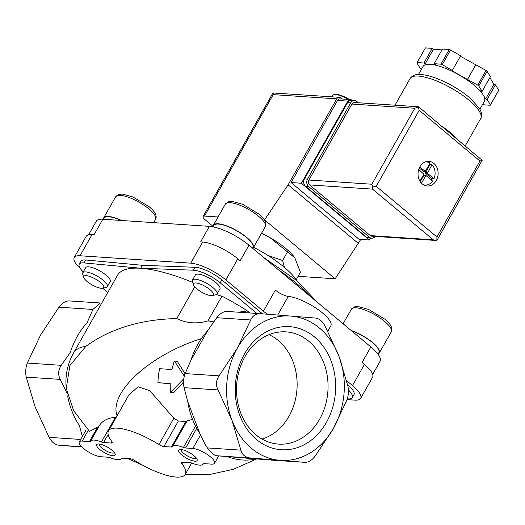 <?xml version="1.0" encoding="UTF-8"?>
<svg xmlns="http://www.w3.org/2000/svg" width="525" height="525" viewBox="0 0 525 525"><rect width="100%" height="100%" fill="white"/><g stroke="black" fill="none" stroke-linecap="round" stroke-linejoin="round"><path stroke-width="0.79" d="M185.076 474.672L210.184 474.37L233.343 469.324L256.607 458.955M141.986 464.828L127.614 458.522M194.736 286.801L176.781 318.55C140.621 319.384 110.329 328.63 85.903 346.277A112.914 33.462 -150.5 0 0 73.52 353.01C67.397 364.192 64.975 375.966 66.255 388.336L69.904 365.558L85.903 346.277M192.721 282.424A112.914 33.462 -150.5 0 0 117.502 275.277L73.52 353.01M89.44 441.571L82.189 441.092A14.116 4.18 29.5 0 0 79.282 441.965A14.116 4.18 29.5 0 0 86.238 450.522A14.116 4.18 29.5 0 0 100.944 456.743L108.196 457.229A5.296 1.568 29.5 0 1 110.375 457.787A17.64 5.23 29.5 0 0 121.268 458.561A17.64 5.23 29.5 0 0 121.295 458.515A5.296 1.568 29.5 0 1 121.301 458.502A5.296 1.568 29.5 0 1 122.391 458.174L129.898 458.679A5.296 1.568 29.5 0 1 134.859 460.648A44.107 13.073 29.5 0 0 185.299 474.331A44.107 13.073 29.5 0 0 181.978 463.792A5.296 1.568 29.5 0 1 181.578 462.525A5.296 1.568 29.5 0 1 182.674 462.197L190.175 462.702A5.296 1.568 29.5 0 1 192.353 463.26A17.64 5.23 29.5 0 0 203.254 464.034A17.64 5.23 29.5 0 0 203.28 463.988A5.296 1.568 29.5 0 1 203.287 463.975A5.296 1.568 29.5 0 1 204.376 463.647L211.621 464.133A14.116 4.18 29.5 0 0 214.528 463.253A14.116 4.18 29.5 0 0 207.572 454.696A14.116 4.18 29.5 0 0 192.865 448.475L185.62 447.996A5.296 1.568 29.5 0 1 183.442 447.431A17.64 5.23 29.5 0 0 172.541 446.657A17.64 5.23 29.5 0 0 172.515 446.703A5.296 1.568 29.5 0 1 172.508 446.716A5.296 1.568 29.5 0 1 171.419 447.044L163.918 446.545A5.296 1.568 29.5 0 1 158.95 444.577A44.107 13.073 29.5 0 0 108.518 430.894A44.107 13.073 29.5 0 0 111.832 441.427A5.296 1.568 29.5 0 1 112.232 442.693A5.296 1.568 29.5 0 1 111.143 443.021L103.635 442.523A5.296 1.568 29.5 0 1 101.456 441.958A17.64 5.23 29.5 0 0 90.562 441.184A17.64 5.23 29.5 0 0 90.536 441.23A5.296 1.568 29.5 0 1 90.53 441.243A5.296 1.568 29.5 0 1 89.44 441.571L97.538 427.252L89.513 431.406L73.618 410.642L66.255 388.336M238.882 312.237A74.504 60.578 -86.2 0 1 245.779 311.305L246.409 310.183A112.914 33.462 -150.5 0 0 221.963 296.146L207.972 320.88L213.708 321.91M296.225 279.674L300.418 272.265L294.827 257.808L269.87 237.53L261.463 233.402M295.103 258.202A38.817 11.504 -150.5 0 0 294.774 257.729A38.817 11.504 -150.5 0 0 269.87 237.53A38.817 11.504 -150.5 0 0 261.608 233.152M349.25 99.481A13.407 3.97 -150.5 0 0 334.897 94.447L334.018 94.644A14.116 4.18 -150.5 0 0 332.771 95.432L331.984 96.817M348.265 99.415A14.116 4.18 -150.5 0 0 334.018 94.644M267.822 255.393L282.608 260.512L287.641 251.613M282.608 260.512L284.484 267.461M183.783 378.748L170.546 392.464A59.988 48.772 93.8 0 1 170.231 383.512L157.94 382.692L170.231 383.755M184.295 376.182L174.405 360.983A59.988 48.772 93.8 0 0 171.951 369.515L159.653 368.694A59.988 48.772 93.8 0 0 157.94 382.692M172.567 446.617L187.103 420.912L192.518 419.377M187.071 420.978L185.87 421.503L178.369 421.004L173.841 418.254L149.723 390.62L138.127 386.787L128.848 394.944M170.546 392.464L173.499 392.91L183.507 382.121M174.405 360.983L177.358 361.43L185.076 373.748M97.538 427.252L99.343 425.663M101.456 441.958L115.434 417.257L116.287 417.152M115.434 417.257C107.782 418.018 102.46 420.748 99.468 425.44L90.589 441.144M199.9 433.657A74.504 60.578 -86.2 0 1 187.76 401.678L199.9 433.657L205.885 445.843L207.447 447.93C210.853 452.714 213.977 455.319 216.825 455.752L256.358 458.935A74.504 60.578 -86.2 0 1 227.423 456.625M270.821 460.064L304.769 462.328C308.392 462.453 311.87 460.366 315.203 456.081L333.506 428.308A72.338 58.82 93.8 0 0 338.94 356.173L325.008 325.894C322.37 321.162 319.239 318.55 315.63 318.065L261.142 313.727C256.115 313.51 252.637 315.591 250.701 319.974L237.385 348.082L219.082 375.854C215.998 380.33 215.644 385.022 218.026 389.931L231.952 420.21L240.896 450.161C242.137 454.801 245.26 457.406 250.274 457.984L280.015 460.327A72.338 58.82 93.8 0 0 333.506 428.308L346.822 400.194C348.508 395.633 348.856 390.941 347.885 386.124L338.94 356.173A72.338 58.82 93.8 0 0 290.876 316.063A72.338 58.82 93.8 0 0 237.385 348.082A72.338 58.82 93.8 0 0 231.952 420.21A72.338 58.82 93.8 0 0 280.015 460.327L304.868 462.335L256.358 458.935M101.765 303.089L69.366 300.923C65.743 300.805 62.265 302.886 58.931 307.171L40.628 334.95L27.313 363.057C25.627 367.618 25.279 372.31 26.25 377.134L35.195 407.078L49.127 437.358C51.765 442.089 54.895 444.701 58.505 445.187L79.761 446.913M112.061 450.286A10.585 3.137 -150.5 0 0 97.637 444.071A10.585 3.137 -150.5 0 0 104.37 452.602A10.585 3.137 -150.5 0 0 115.152 453.981A10.585 3.137 -150.5 0 0 112.061 450.286M194.047 455.759A10.585 3.137 -150.5 0 0 179.616 449.544A10.585 3.137 -150.5 0 0 186.355 458.076A10.585 3.137 -150.5 0 0 197.137 459.454A10.585 3.137 -150.5 0 0 194.047 455.759M201.377 338.638C150.038 354.664 108.59 392.582 117.068 415.774M176.781 318.55C186.408 323.38 196.809 324.155 207.972 320.88M187.76 401.678L184.078 387.667C183.067 382.869 183.422 378.177 185.135 373.59L190.87 360.373L207.657 330.697L216.753 317.704C220.047 313.425 223.525 311.345 227.194 311.456L260.866 313.707M190.87 360.373A74.504 60.578 -86.2 0 1 207.657 330.697M82.34 436.564L79.393 425.611A74.504 60.578 -86.2 0 1 67.633 395.922M67.246 393.632L60.198 379.398C57.848 374.509 58.196 369.817 61.254 365.321L70.357 352.327A74.504 60.578 -86.2 0 1 87.143 322.658L92.873 309.435L99.986 303.404M326.432 422.395A61.688 50.157 93.8 0 0 290.076 326.681A61.688 50.157 93.8 0 0 239.827 415.498A61.688 50.157 93.8 0 0 326.432 422.395M261.142 313.727L227.194 311.456M246.409 310.183L249.743 312.966M82.766 272.777L85.641 267.691A14.116 4.18 29.5 0 1 93.739 268.078A14.116 4.18 29.5 0 1 106.129 275.192A14.116 4.18 29.5 0 1 110.211 281.597L107.336 286.676A14.116 4.18 -150.5 0 0 103.248 280.271A14.116 4.18 -150.5 0 0 90.858 273.158A14.116 4.18 -150.5 0 0 82.766 272.777A14.116 4.18 -150.5 0 0 82.733 274.247L83.823 277.548A11.406 3.38 -150.5 0 0 92.111 284.918A11.406 3.38 -150.5 0 0 102.703 288.232A11.406 3.38 -150.5 0 0 100.406 282.417A11.406 3.38 -150.5 0 0 88.942 276.189A11.406 3.38 -150.5 0 0 83.823 277.548M192.472 280.101L195.352 275.015A14.116 4.18 29.5 0 1 203.444 275.402A14.116 4.18 29.5 0 1 215.834 282.516A14.116 4.18 29.5 0 1 219.923 288.914L217.042 294A14.116 4.18 -150.5 0 0 212.96 287.595A14.116 4.18 -150.5 0 0 200.57 280.481A14.116 4.18 -150.5 0 0 192.472 280.101A14.116 4.18 -150.5 0 0 192.439 281.571L193.528 284.872A11.406 3.38 -150.5 0 0 201.823 292.241A11.406 3.38 -150.5 0 0 212.408 295.555A11.406 3.38 -150.5 0 0 210.112 289.741A11.406 3.38 -150.5 0 0 198.653 283.513A11.406 3.38 -150.5 0 0 193.528 284.872M216.444 294.558A26.467 7.842 -150.5 0 0 221.963 296.146M83.265 271.897A21.171 6.274 29.5 0 1 79.262 264.193A21.171 6.274 29.5 0 1 84.02 262.913L140.707 268.229L193.397 270.211A21.171 6.274 29.5 0 1 220.146 282.791L256.869 313.438M107.769 292.478L102.69 288.232L106.089 287.464A14.116 4.18 -150.5 0 0 107.336 286.676M69.366 300.923L101.771 303.082M348.397 389.97A21.171 6.274 29.5 0 1 352.295 397.569A21.171 6.274 29.5 0 1 347.537 398.856L347.301 398.829M267.776 314.239A10.585 3.137 29.5 0 1 263.406 311.233L275.356 290.115A10.585 3.137 29.5 0 0 288.251 296.369A28.232 8.367 29.5 0 1 317.415 309.094A28.232 8.367 29.5 0 1 330.816 325.861L327.784 331.216M140.707 268.229L142.367 265.296L195.057 267.277A21.171 6.274 29.5 0 1 221.806 279.858L262.513 313.832M79.262 264.193L80.922 261.26A21.171 6.274 29.5 0 1 85.68 259.98L142.367 265.296M347.596 384.838L347.826 385.035A21.171 6.274 29.5 0 1 353.955 394.636L352.295 397.569M88.581 234.852L96.298 221.215A31.756 9.411 29.5 0 1 102.834 219.24L209.409 226.354L200.616 241.9L202.67 242.038A28.232 8.367 29.5 0 1 237.818 258.786L240.161 260.741L248.962 245.195L370.873 346.946A31.756 9.411 29.5 0 1 380.067 361.351L372.684 374.397M80.292 268.478A28.232 8.367 29.5 0 1 74.228 257.526A28.232 8.367 29.5 0 1 80.043 255.773L190.719 263.156A28.232 8.367 29.5 0 1 225.868 279.904L263.406 311.233M74.228 257.526L86.179 236.401A28.232 8.367 29.5 0 1 91.993 234.649L94.041 234.787L102.834 219.24M346.592 380.658L352.472 385.567A28.232 8.367 29.5 0 1 360.642 398.377A28.232 8.367 29.5 0 1 354.828 400.129L347.045 399.61M370.873 346.946L362.073 362.493L364.422 364.448A28.232 8.367 29.5 0 1 372.592 377.252L360.642 398.377M209.409 226.354A31.756 9.411 29.5 0 1 248.962 245.195M297.019 280.849A52.927 15.684 -150.5 0 0 283.861 266.936A52.927 15.684 -150.5 0 0 253.575 247.341M252.505 248.161L252.86 247.537A22.404 6.641 -150.5 0 0 246.369 237.372A22.404 6.641 -150.5 0 0 226.702 226.078A22.404 6.641 -150.5 0 0 213.859 225.468L213.065 226.866M252.801 248.404A22.936 6.799 -150.5 0 0 253.319 247.793A22.936 6.799 -150.5 0 0 246.678 237.392A22.936 6.799 -150.5 0 0 226.551 225.829A22.936 6.799 -150.5 0 0 213.393 225.205A22.936 6.799 -150.5 0 0 213.143 226.734M212.408 295.555L215.801 294.787A14.116 4.18 -150.5 0 0 217.042 294M121.157 220.467A22.404 6.641 -150.5 0 0 104.147 218.144L103.504 219.286M121.616 220.493A22.936 6.799 -150.5 0 0 103.688 217.882A22.936 6.799 -150.5 0 0 103.418 219.279M378 354.191L378.853 352.688A22.404 6.641 -150.5 0 0 372.363 342.523A22.404 6.641 -150.5 0 0 351.56 330.829M378.138 353.955A22.936 6.799 -150.5 0 0 379.312 352.951A22.936 6.799 -150.5 0 0 372.671 342.543A22.936 6.799 -150.5 0 0 351.173 330.507M181.23 449.512A8.676 2.572 -150.5 0 0 187.53 455.995A8.676 2.572 -150.5 0 0 196.33 458.056M99.251 444.038A8.676 2.572 -150.5 0 0 105.551 450.522A8.676 2.572 -150.5 0 0 114.352 452.583M262.021 439.051A54.646 44.435 93.8 0 0 288.96 416.305A54.646 44.435 93.8 0 0 268.99 334.674M319.653 419.167A56.241 45.728 93.8 0 0 323.341 361.732A56.241 45.728 93.8 0 0 284.038 331.787A56.241 45.728 93.8 0 0 236.657 384.937A56.241 45.728 93.8 0 0 276.55 443.914A56.241 45.728 93.8 0 0 319.653 419.167M370.427 238.107L369.357 239.997L301.363 183.251L347.832 101.122A3.531 2.868 -86.2 0 1 350.411 99.56A3.531 2.868 -86.2 0 1 351.835 100.144L352.045 100.321M264.456 220.067L288.12 184.82L336.742 98.871A3.531 2.868 -86.2 0 1 339.321 97.309A3.531 2.868 -86.2 0 1 340.751 97.899L342.07 99.002M213.117 226.406L205.091 219.706A7.055 2.093 29.5 0 1 203.05 216.503A7.055 2.093 29.5 0 1 204.501 216.07L218.052 216.969M298.121 276.321L335.153 278.795L360.767 239.426M264.823 220.093L335.153 278.795M288.12 184.82L358.457 243.515M369.357 239.997L359.107 239.315L291.119 182.569L337.582 100.439A3.531 2.868 -86.2 0 1 340.161 98.871L350.411 99.56M339.321 97.309L272.934 92.971L203.05 216.503M273.197 92.912L273.21 94.631L336.742 98.871M301.363 183.251L291.119 182.569M441.886 126.256A40.583 12.023 29.5 0 1 457.203 139.033M424.082 175.527L426.129 175.665L432.639 181.092A11.642 9.47 -86.2 0 1 424.85 185.128A11.642 9.47 -86.2 0 1 423.819 184.99M425.729 175.763L421.503 183.232M427.462 173.316L431.996 164.686A11.642 9.47 -86.2 0 1 433.965 178.749L431.917 178.612L425.408 173.178L427.462 173.316L433.965 178.749M425.355 161.897A11.642 9.47 -86.2 0 1 426.398 161.89A11.642 9.47 -86.2 0 1 430.119 163.118L425.257 171.419L419.816 166.937M460.399 56.267L486.038 70.455A42.341 12.548 29.5 0 1 487.069 71.315L490.396 76.696L482.094 91.363L480.624 90.812L485.651 98.943L487.121 99.494L490.455 104.875A42.341 12.548 29.5 0 1 490.186 105.249L483.407 104.797L482.718 104.219M489.851 77.654L493.946 84.276L495.423 84.827L498.75 90.208L490.455 104.875M421.634 68.86L420.203 68.329L416.876 62.947L425.178 48.28A42.341 12.548 29.5 0 1 425.44 47.906L432.219 48.359L433.394 49.337L441.978 49.908M418.464 74.471L422.953 66.537A35.287 10.454 29.5 0 1 430.218 64.345L435.343 64.687L434.168 63.709L442.47 49.042L449.249 49.494A42.341 12.548 29.5 0 1 450.542 49.973L460.655 55.808L452.051 70.908L477.743 85.122L486.038 70.455M477.743 85.122A42.341 12.548 29.5 0 1 478.767 85.982L487.069 71.315M434.168 63.709L440.954 64.162A42.341 12.548 29.5 0 1 442.247 64.641L450.542 49.973M440.954 64.162L449.249 49.494M416.876 62.947A42.341 12.548 29.5 0 1 417.139 62.573L425.44 47.906M417.139 62.573L423.924 63.026L425.099 64.004L430.218 64.345A35.287 10.454 29.5 0 1 459.69 75.311A35.287 10.454 29.5 0 1 483.138 94.881A35.287 10.454 29.5 0 1 484.378 101.286L479.889 109.22M478.767 85.982L482.094 91.363M442.247 64.641L452.353 70.475M419.875 166.825A12.351 10.041 -86.2 0 1 428.905 161.352A12.351 10.041 -86.2 0 1 438.099 174.346A12.351 10.041 -86.2 0 1 427.258 186.001A12.351 10.041 -86.2 0 1 418.97 179.202A12.351 10.041 -86.2 0 1 419.875 166.825M309.599 184.918L370.322 235.594A3.531 2.868 93.8 0 0 371.746 236.184L435.711 240.457L433.243 239.794L372.52 189.118L372.796 186.972L371.838 184.229L308.917 180.029A3.531 2.868 93.8 0 0 309.599 184.918L372.52 189.118M418.445 106.765L354.48 102.493A3.531 2.868 93.8 0 0 351.901 104.055L414.816 108.255L418.622 106.838L482.167 160.302L437.102 240.142L435.711 240.457M351.901 104.055L308.917 180.029M482.167 160.302L479.935 161.031L419.212 110.348L376.228 186.323L372.796 186.972M419.212 110.348L418.13 106.851M436.839 240.417L436.951 236.998L376.228 186.323M423.924 63.026L432.219 48.359M425.099 64.004L433.394 49.337M467.329 79.721L475.63 65.054M467.631 79.288L475.926 64.621M487.121 99.494L495.423 84.827M485.651 98.943L493.946 84.276M358.352 102.749L356.698 101.371A5.296 4.305 93.8 0 0 354.559 100.492A5.296 4.305 93.8 0 0 350.693 102.834L307.545 179.097A5.296 4.305 93.8 0 0 308.569 186.434L369.528 237.307A5.296 4.305 93.8 0 0 371.667 238.192A5.296 4.305 93.8 0 0 375.165 236.414M354.559 100.492L351.488 100.282A5.296 4.305 93.8 0 0 347.616 102.631L304.467 178.894A5.296 4.305 93.8 0 0 305.498 186.231L366.45 237.103A5.296 4.305 93.8 0 0 368.589 237.982L371.667 238.192M419.921 181.151L423.859 174.195L418.727 169.483M431.996 164.686L429.949 164.548A11.642 9.47 93.8 0 0 429.548 164.141M431.248 179.937A11.642 9.47 93.8 0 0 431.917 178.612M429.949 164.548L425.408 173.178M419.265 168.052L423.353 171.242M420.256 181.683L423.682 175.626M183.442 447.431L195.51 426.097M171.419 447.044L185.87 421.503M163.918 446.545L178.369 421.004M158.95 444.577L173.841 418.254M111.143 443.021L111.95 441.591M103.635 442.523L108.15 434.542M185.62 447.996L196.718 428.38M181.978 463.792L182.871 462.21M207.447 447.93L240.896 450.161M216.825 455.752L250.274 457.984M80.699 439.464L49.127 437.358M81.572 446.729L58.505 445.187M82.189 441.092L88.344 430.211M216.753 317.704L250.701 319.974M185.135 373.59L219.082 375.854M184.078 387.667L218.026 389.931M192.865 448.475L200.511 434.962M60.198 379.398L26.25 377.134M61.254 365.321L27.313 363.057M92.873 309.435L58.931 307.171M288.251 296.369L277.699 315.02M193.397 270.211L195.057 267.277M220.146 282.791L221.806 279.858M84.02 262.913L85.68 259.98M237.818 258.786L225.868 279.904M202.67 242.038L190.719 263.156M91.993 234.649L80.043 255.773M364.422 364.448L352.472 385.567M310.741 296.763A89.27 26.453 -150.5 0 0 296.481 283.336A89.27 26.453 -150.5 0 0 278.257 269.653M225.343 204.087L228.519 201.718L232.247 201.423L242.655 204.297L258.799 213.997C268.118 221.583 265.676 225.809 265.269 226.675A22.936 6.799 -150.5 0 0 258.628 216.274A22.936 6.799 -150.5 0 0 238.494 204.711A22.936 6.799 -150.5 0 0 225.343 204.087L213.393 225.205M115.638 196.763L118.807 194.394L122.542 194.099L132.95 196.973L149.093 206.673C158.412 214.259 155.971 218.485 155.564 219.352A22.936 6.799 -150.5 0 0 148.923 208.95A22.936 6.799 -150.5 0 0 128.789 197.387A22.936 6.799 -150.5 0 0 115.638 196.763L103.688 217.882M351.337 309.238L354.506 306.869L358.24 306.574L368.648 309.448L384.792 319.147C394.111 326.734 391.67 330.967 391.263 331.833A22.936 6.799 -150.5 0 0 384.622 321.425A22.936 6.799 -150.5 0 0 364.488 309.862A22.936 6.799 -150.5 0 0 351.337 309.238L343.114 323.781M273.21 94.631L204.501 216.07M347.832 101.122L337.582 100.439M418.405 76.073A40.583 12.023 29.5 0 1 460.694 93.955A40.583 12.023 29.5 0 1 480.683 118.558C482.232 115.749 481.799 112.343 479.371 108.334L470.321 98.306C462.4 91.553 453.127 85.739 442.516 80.87C434.168 77.109 426.989 74.99 420.984 74.511C416.102 73.933 412.46 75.298 410.051 78.593A40.583 12.023 29.5 0 1 418.405 76.073M479.935 161.031L436.951 236.998M433.243 239.794L370.322 235.594M414.816 108.255L371.838 184.229M305.498 186.231L308.569 186.434M366.45 237.103L369.528 237.307M347.616 102.631L350.693 102.834M304.467 178.894L307.545 179.097M425.342 172.692L427.389 172.83M423.065 171.222L425.112 171.36M172.541 446.657L187.103 420.912M108.518 430.894L128.855 394.951M90.562 441.184L99.468 425.44M185.299 474.331L191.691 463.024M214.528 463.253L218.682 455.917M79.282 441.965L85.772 430.493M263.688 257.493L296.257 280.219L317.467 302.374M265.269 226.675L253.319 247.793M155.564 219.352L153.707 222.639M391.263 331.833L379.312 352.951M465.288 145.779L480.683 118.558M394.997 105.197L410.051 78.593M426.398 161.89L425.519 161.831M424.85 185.128L423.97 185.069M423.938 175.468L425.992 175.606M423.209 171.281L425.257 171.419"/></g></svg>
